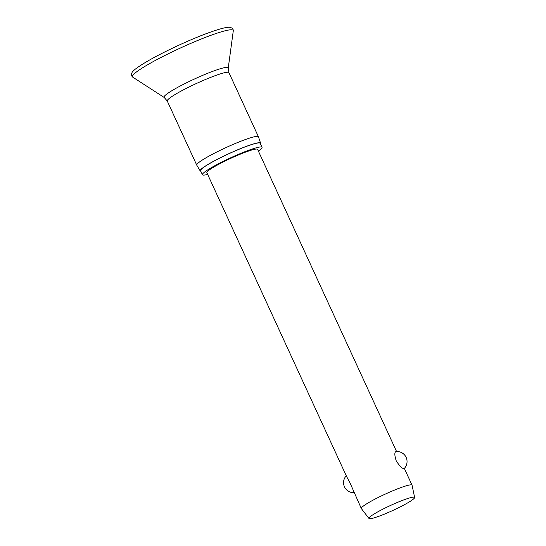 <?xml version="1.0" encoding="UTF-8"?>
<svg xmlns="http://www.w3.org/2000/svg" width="546" height="546" viewBox="0 0 546 546"><rect width="100%" height="100%" fill="white"/><g stroke="black" fill="none" stroke-linecap="round" stroke-linejoin="round"><path stroke-width="0.82" d="M200.826 171.246A33.245 3.645 -24.7 0 1 200.191 170.925L196.772 165.172A33.948 3.726 -24.7 0 1 196.751 165.131A33.948 3.726 -24.7 0 1 223.102 148.928A33.948 3.726 -24.7 0 1 257.575 136.377A33.948 3.726 -24.7 0 1 258.429 136.766A33.948 3.726 -24.7 0 1 258.449 136.8L260.592 143.148A33.245 3.645 -24.7 0 1 260.415 143.837M200.191 170.925A33.245 3.645 -24.7 0 1 225.805 155.105A33.245 3.645 -24.7 0 1 259.739 142.731A33.245 3.645 -24.7 0 1 260.592 143.148M207.657 174.413A32.794 3.597 -24.7 0 1 203.255 175.109A32.794 3.597 -24.7 0 1 202.43 174.734A32.794 3.597 -24.7 0 1 227.894 159.084A32.794 3.597 -24.7 0 1 261.2 146.956A32.794 3.597 -24.7 0 1 262.025 147.324A32.794 3.597 -24.7 0 1 258.381 151.085M202.43 174.734L200.58 170.7A32.794 3.597 -24.7 0 1 226.037 155.05A32.794 3.597 -24.7 0 1 259.343 142.922A32.794 3.597 -24.7 0 1 260.169 143.291L262.025 147.324M368.987 518.475L361.35 508.558A27.914 3.064 -24.7 0 1 361.315 508.49A27.914 3.064 -24.7 0 1 382.985 495.167A27.914 3.064 -24.7 0 1 411.336 484.841A27.914 3.064 -24.7 0 1 412.039 485.162A27.914 3.064 -24.7 0 1 412.059 485.23L414.626 497.481A25.123 2.757 -24.7 0 1 394.813 509.541A25.123 2.757 -24.7 0 1 369.581 518.7A25.123 2.757 -24.7 0 1 368.987 518.475A25.123 2.757 -24.7 0 1 388.172 506.558A25.123 2.757 -24.7 0 1 413.97 497.133A25.123 2.757 -24.7 0 1 414.626 497.481M403.903 468.68C401.89 468.407 399.317 465.752 396.191 460.722C394.451 455.173 394.403 452.122 396.027 451.562L395.939 451.569A10.053 10.053 0 0 1 404.17 468.611L403.903 468.68M361.315 508.49L350.102 483.114L346.594 476.494L206.866 172.7A27.914 3.064 -24.7 0 1 228.535 159.371A27.914 3.064 -24.7 0 1 256.886 149.051A27.914 3.064 -24.7 0 1 257.589 149.365L396.567 451.522M231.832 29.791A55.487 6.088 -24.7 0 1 233.285 30.856L233.046 29.197C233.251 28.679 232.193 28.051 229.859 27.3C226.72 26.863 218.68 29.047 205.746 33.852C187.292 40.766 162.012 52.662 146.942 61.527C135.974 68.045 133.135 70.748 132.091 72.4C131.279 74.509 131.115 75.662 131.6 75.86L132.705 77.123A55.487 6.088 -24.7 0 1 173.751 51.133A55.487 6.088 -24.7 0 1 231.832 29.791M132.705 77.123L164.216 97.481A35.319 3.877 -24.7 0 1 190.342 80.938A35.319 3.877 -24.7 0 1 227.313 67.356A35.319 3.877 -24.7 0 1 228.242 68.038L233.285 30.856M164.216 97.481L167.253 101.003A33.948 3.726 -24.7 0 1 193.605 84.801A33.948 3.726 -24.7 0 1 228.078 72.243A33.948 3.726 -24.7 0 1 228.931 72.632L258.429 136.766M167.253 101.003L196.751 165.131M346.266 475.778A10.053 10.053 0 0 0 354.047 492.69M412.039 485.162L404.34 468.427M228.931 72.632L228.242 68.038"/></g></svg>
